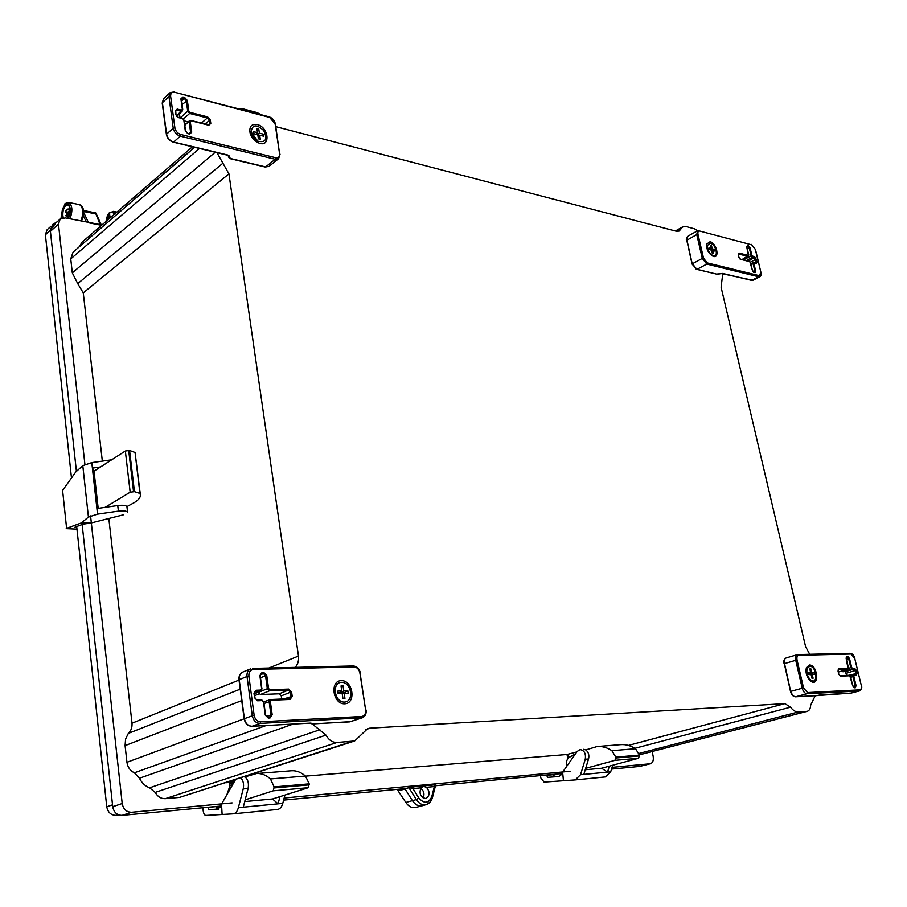 <?xml version="1.0" encoding="UTF-8"?>
<svg xmlns="http://www.w3.org/2000/svg" width="907" height="907" viewBox="0 0 907 907"><rect width="100%" height="100%" fill="white"/><g stroke="black" fill="none" stroke-linecap="round" stroke-linejoin="round"><path stroke-width="1.36" d="M540.493 775.814L540.833 777.934L544.087 782.095L575.208 779.918L580.525 774.725L585.264 759.238C586.047 753.615 584.346 750.395 580.151 749.59L577.192 751.427L562.759 771.97M585.253 769.76L601.624 768.24L607.509 772.129L580.525 774.725M575.333 779.907L605.388 776.925L610.694 771.823L612.735 765.236M546.331 775.258L547.93 777.322L558.825 776.539L561.025 774.918L562.623 772.174L563.451 780.78M585.264 759.238L588.564 758.955L583.825 774.408M610.694 771.823L607.509 772.129L609.357 766.143L601.624 768.24M588.564 758.955C589.403 755.032 588.473 752.016 585.752 749.908L583.45 749.318M585.752 749.908L597.157 746.518C602.191 746.144 607.1 747.538 611.874 750.69L615.83 757.141L614.957 760.349L585.684 768.342M614.957 760.349L638.607 758.241L609.357 766.143M597.157 746.518L620.796 744.636C625.83 744.273 630.739 745.633 635.524 748.729L639.48 755.077L638.607 758.241M566.66 766.438C565.843 762.322 566.705 759.295 569.233 757.368L575.548 753.774M639.65 755.905L616 757.98M615.83 757.141L639.48 755.077M635.524 748.729L611.874 750.69M202.873 807.74L203.134 810.314C203.576 813.522 204.472 815.234 205.81 815.45L233.235 813.84C235.616 813.466 237.328 811.402 238.382 807.649L243.212 788.92C244.085 784.215 243.291 780.53 240.797 777.877M244.709 801.573L272.531 798.976L278.075 803.829L238.382 807.649M233.36 813.828L277.553 809.452C279.957 809.067 281.692 807.049 282.757 803.387L284.945 795.054M235.525 779.589L221.659 803.863M207.771 807.275L209.098 809.826L218.292 809.259L221.523 804.101L222.124 814.565M243.212 788.92L248.087 788.5L243.269 807.185M282.757 803.387L278.075 803.829L279.968 796.629L272.531 798.976M248.087 788.5C248.971 783.75 248.144 780.054 245.604 777.435L244.289 776.743M245.604 777.435L246.443 776.449L256.522 773.546C261.329 773.195 265.978 774.997 270.479 778.943L274.118 786.913L273.222 790.825L245.151 799.849M273.222 790.825L308.289 787.695L279.968 796.629M256.522 773.546L291.385 770.78C296.238 770.428 300.931 772.186 305.489 776.052L309.185 783.852L308.289 787.695M226.92 794.657L229.811 786.131L233.677 782.832M309.332 784.861L274.265 787.934M274.118 786.913L309.185 783.852M305.489 776.052L270.479 778.943M75.791 471.969L82.798 465.676L88.433 517.092L81.301 522.942L66.608 528.35L62.606 490.392L75.791 471.969M88.433 517.092L97.525 514.144L92.401 468.114L94.033 471.152L98.183 508.362M97.525 514.144L118.386 511.14C123.771 510.55 126.833 510.947 127.604 512.342L126.912 506.628L134.021 502.773C138.454 500.12 140.574 497.512 140.404 494.939L135.052 452.491L129.576 450.484L125.336 451.017L100.541 466.969L92.401 468.114L91.788 462.615L82.798 465.676M91.788 462.615L111.652 459.826M62.606 490.392L66.608 528.35M76.97 529.144L66.2 528.645M81.301 522.942L91.108 522.976L83.285 524.133L74.952 527.171L76.8 527.568M123.284 514.847L91.335 522.92M96.902 508.555L117.74 505.562L118.386 511.14M126.912 506.628C125.88 505.335 122.819 504.984 117.74 505.562M100.541 466.969L94.033 471.152M125.336 451.017L130.177 492.218L105.099 507.376M140.404 494.939L139.95 493.442L134.451 491.662L130.177 492.218M133.556 491.605L128.681 450.416M129.576 450.484L134.451 491.662M139.95 493.442L135.052 452.491M809.713 654.298L805.586 646.612L721.099 287.213L722.766 273.597M697.664 230.729L694.433 228.802L686.157 226.603L682.586 226.92L679.23 231.024L676.724 231.342L275.807 126.64M261.93 114.906L256.624 112.479L242.679 108.772L238.462 108.681M216.932 152.637L228.938 173.872L298.482 656.078C298.97 660.75 297.847 664.514 295.126 667.382M312.223 723.945L325.987 735.112C328.765 740.067 332.427 742.527 336.962 742.493L354.671 740.962L367.562 728.729L369.534 728.196L784.895 703.628L790.519 707.177C793.035 710.442 795.632 712.04 798.307 711.961L807.298 711.303C809.373 710.623 810.495 708.571 810.677 705.17L815.212 695.726M790.519 707.177L634.866 748.309M305.591 776.131L567.011 754.488L576.841 751.926M225.775 782.741L229.482 782.435L231.104 783.251L233.961 782.333M369.557 728.344L365.759 729.591M351.871 741.507L179.575 797.4L354.671 740.962M179.575 797.4L165.346 798.659L336.962 742.493M325.987 735.112L155.188 792.412C157.637 796.731 161.027 798.806 165.346 798.659M155.188 792.412L149.598 787.82L319.899 729.727M293.154 724.058L139.451 778.24C141.798 782.922 145.177 786.12 149.598 787.82M139.451 778.24L134.395 772.798L266.102 725.543M360.113 673.266L365.623 709.966C365.906 713.786 364.58 715.963 361.632 716.507L361.054 718.027L349.739 721.87L362.29 717.788C365.238 716.439 366.507 713.854 366.099 710.022L365.827 710.181C366.213 714.024 365.033 716.564 362.29 717.788L260.037 723.412C255.944 723.14 253.359 720.589 252.293 715.759L126.946 762.299C127.706 767.322 130.189 770.825 134.395 772.798M126.946 762.299L125.087 745.622L241.738 700.601M254.674 695.612L259.005 693.946M240.219 689.161L128.306 733.423L125.585 739.058L125.087 745.622M128.306 733.423C131.061 730.804 132.297 727.403 132.014 723.208L239.006 680.069M268.869 668.017L298.482 656.078M108.829 518.498L132.014 723.208M228.938 173.872L83.263 292.848L102.332 461.13M83.263 292.848L77.73 283.63L222.759 163.339M215.276 152.24L72.311 272.848L77.73 283.63M72.311 272.848L70.746 258.892L199.495 148.453M194.688 147.308L73.048 252.18L70.746 258.892M79.079 246.987L194.563 147.274M192.454 146.764L82.174 242.078L79.136 246.806M676.985 231.319L680.647 229.256M84.907 464.418L58.467 224.108L60.123 219.109L65.349 217.895L102.015 224.925M87.911 222.634L100.904 225.185M652.19 751.563L653.176 756.381C653.754 760.327 652.847 762.776 650.444 763.739L612.078 767.367M232.113 802.888L131.606 812.275C126.481 812.173 123.352 809.259 122.207 803.523L90.564 515.902M570.174 771.279L284.163 798.013M55.769 223.043L50.531 229.822L50.418 231.364L76.415 471.402M611.545 769.091L639.616 766.438L650.444 763.739M82.163 524.541L112.729 806.697C113.863 812.389 116.969 815.28 122.071 815.382L220.696 806.051M283.619 800.099L404.873 788.637L412.9 786.902L434.294 784.884L435.689 784.895L434.351 786.562L434.294 784.884M435.462 785.745L561.83 773.535M262.01 672.518L259.878 675.636L261.67 688.73L260.751 690.091L256.159 690.25L253.994 693.424L254.595 697.8L257.588 700.782L262.18 700.589L263.461 701.859L265.275 715.079L268.257 718.049L270.059 717.959L272.191 714.739L270.365 701.576L271.272 700.215L290.149 699.433L292.201 696.304L291.601 692.018L288.687 689.082L269.832 689.762L268.563 688.492L266.76 675.443L263.801 672.472L262.01 672.518L261.635 673.584L263.427 673.538L265.547 675.658L266.76 675.443M341.247 680.624C329.434 680.84 332.937 704.444 344.751 703.798C356.485 703.344 352.914 680.125 341.247 680.624M258.234 692.188L260.366 694.535L279.186 693.81L281.249 695.884L281.703 699.059M809.429 664.99L806.391 667.62C805.314 672.835 806.742 677.359 810.688 681.168C819.645 687.733 817.808 664.718 809.429 664.99M855.346 687.767L856.049 685.59L853.861 676.509L854.156 675.579L856.333 675.488L857.036 673.334L856.31 670.352L854.587 668.289L852.41 668.368L851.673 667.484L849.485 658.459L847.75 656.385L846.889 656.407L846.174 658.55L848.045 668.516L838.76 668.844L838.023 671.021L838.748 674.06L840.517 676.134L849.791 675.76L852.739 685.749L855.346 687.767L853.997 687.336M842.002 670.999L845.165 671.702L846.923 675.375M838.363 671.962L839.054 671.872M101.221 224.777L95.927 213.077L95.904 213.893L83.41 211.444M83.444 211.955L88.342 222.306M100.11 224.562L95.904 213.893M85.541 221.773L85.802 220.764L87.185 222.079M57.152 221.796L52.81 224.38L50.384 230.061M404.873 788.637L412.436 800.677C415.315 804.894 418.683 806.561 422.537 805.688L426.313 804.588M560.231 773.943L560.617 775.508M420.995 787.832C418.909 793.466 420.417 797.026 425.496 798.489L426.041 798.387C429.975 795.609 430.099 791.913 426.437 787.31L423.637 786.335L420.995 787.832L412.957 788.591L412.9 786.902M426.437 787.31L434.351 786.562L431.743 796.743C428.535 803.545 424.238 803.976 418.841 798.035L412.957 788.591L408.819 787.559M184.268 120.892L188.066 121.844M179.45 113.806L179.971 117.615M257.169 124.531C251.42 123.771 249.062 126.595 250.094 133C251.409 137.24 253.994 140.415 257.837 142.535C270.592 149.179 269.708 127.468 257.169 124.531M182.965 97.004L180.912 98.829L182.352 109.384L181.479 110.178L177.194 109.078L175.119 110.937L175.595 114.463L178.339 117.559L182.636 118.636L183.804 119.962L185.266 130.608L187.998 133.68L189.688 134.1L191.728 132.207L190.266 121.595L191.139 120.79L208.814 125.257L210.798 123.409L210.299 119.939L207.624 116.901L189.971 112.366L188.803 111.051L187.352 100.53L184.643 97.446L182.965 97.004L181.321 99.373M754.953 272.746L755.735 271.227L753.842 263.427L754.182 262.781L756.347 263.325L757.118 261.828L754.851 257.135L751.971 255.672L750.089 247.917L748.434 245.786L747.572 245.559L746.79 247.044L748.332 255.457L739.08 253.076L738.275 254.595L738.899 257.191L740.577 259.334L749.828 261.681L752.425 270.411L754.386 272.451M710.079 241.715L706.542 244.187C706.394 249.425 708.503 253.427 712.891 256.193C720.101 259.425 716.915 243.201 710.079 241.715M260.366 694.535L269.458 690.828L288.313 690.136L290.387 692.234L291.601 692.018M281.249 695.884L290.387 692.234L291 696.519L289.673 698.741M264.062 703.503L269.141 701.791L270.966 714.965L269.583 717.244M267.803 717.335L269.526 717.244L267.644 717.346L265.275 715.079M257.157 700.079L261.658 699.887L256.976 700.091L254.595 697.8M254.221 693.424L256.159 690.25M260.094 675.647L261.635 673.584L260.672 674.014M334.944 690.057C333.527 693.934 334.581 696.927 338.084 699.025M261.783 699.909L263.676 701.859M270.365 701.576L269.141 701.791L270.751 699.512L263.824 701.78M269.832 689.762L269.458 690.828L267.338 688.708L258.268 692.426M254.436 693.821L260.91 691.032L262.055 688.798L260.91 691.032L254.425 693.719M838.045 671.101L838.76 668.844M846.186 658.629L846.889 656.407M846.367 657.201L849.485 658.459M842.977 671.781L852.058 669.105L854.235 669.026L855.471 670.5L856.31 670.352M846.39 673.164L855.471 670.5L856.333 675.488M850.789 677.212L852.999 676.656L855.199 685.737L854.779 687.291L853.918 687.325L854.485 687.812M852.41 668.368L852.058 669.105L850.823 667.631L848.51 668.312M848.283 668.391L847.818 669.241L838.828 671.94M853.861 676.509L852.999 676.656L853.6 675.103L850.312 675.896L853.328 675.159M85.496 221.762L85.802 220.764M51.03 226.217L47.051 229.822L45.395 234.766L50.373 230.276M71.483 477.989L45.395 234.766M112.525 804.838L106.754 806.788L76.687 526.536M106.754 806.788C107.899 812.377 110.983 815.246 116.017 815.382L118.148 814.679M119.18 815.076L116.017 815.382M220.31 806.969L216.807 808.035L217.306 809.316M431.947 798.001L429.839 802.253L426.347 804.577C422.515 805.439 419.17 803.783 416.324 799.589L405.837 802.434L397.119 789.373M405.837 802.434C408.626 806.55 411.925 808.216 415.712 807.457L421.687 805.881M175.38 111.062L176.865 110.166L181.162 111.266L176.411 115.858M182.636 118.636L177.829 117.218L175.595 114.463M182.602 118.488L183.94 120.007M187.93 133.454L189.416 133.68L187.477 133.34L185.266 130.608M189.155 133.612L190.629 132.399L189.586 133.805M184.881 125.325L189.529 120.631L191.139 120.79M208.27 124.781L209.71 123.601L208.712 124.973M201.501 123.069L207.306 117.967L209.222 120.143L209.71 123.601L210.798 123.409M183.52 118.919L189.654 113.443L187.715 111.244L180.482 117.74M181.547 101.051L184.325 98.523L186.264 100.722L187.715 111.244L188.803 111.051M181.173 98.954L182.647 98.081L184.325 98.523L184.643 97.446M182.352 109.384L182.33 111.028L181.162 111.266L181.479 110.178M251.364 133.17L250.774 134.916M256.091 141.481L257.905 141.231M738.332 254.822L739.08 253.076M746.846 247.271L747.572 245.559M746.858 246.545L750.089 247.917M746.37 260.547L752.357 257.327L756.495 259.255M750.474 262.202L755.712 259.402L756.347 263.325M751.109 264.527L753.059 263.563L754.941 271.363L754.091 272.531M752.674 256.579L752.357 257.327L751.177 255.808L743.661 259.867M748.615 255.366L742.175 259.493M753.842 263.427L753.059 263.563L753.887 262.452L750.905 263.676M111.47 216.75L110.869 217.272M67.719 213.791L65.372 211.694L67.379 209.778L69.794 209.562M216.807 808.035L216.422 806.459M557.193 774.238L553.599 775.168L553.372 774.601M61.188 218.372L61.517 213.304L64.839 204.256C69.408 199.597 72.492 211.716 68.286 218.462M67.787 218.36C71.041 213.939 71.029 202.182 64.919 204.982L61.517 213.304M63.297 217.782L62.878 215.787C62.628 211.478 63.535 208.111 65.587 205.696L64.919 204.982C62.141 208.508 61.279 212.828 62.334 217.941M106.176 221.331L109.498 213.111L109.872 216.217L108.114 219.653M68.535 216.739L67.118 215.072L69.283 214.585M69.59 213.168L68.603 213.338L68.093 214.789L69.249 214.744M69.726 208.871L67.492 209.12L66.506 209.823L67.379 209.778M65.78 203.417L65.043 203.587M112.162 216.149L109.872 216.217M115.506 213.27L113.182 211.342L109.498 213.111C111.425 211.648 113.012 212.068 114.237 214.358M710.442 243.257C716.292 244.527 718.979 258.393 712.811 255.57C709.104 253.223 707.313 249.822 707.426 245.389L710.442 243.257M68.603 213.338L65.826 215.741L68.138 217.544M67.764 216.274L65.826 215.741M67.821 213.701L65.95 215.39M69.726 208.848L67.492 209.12L68.172 209.517M65.508 211.478L66.699 209.551M66.733 209.528L65.372 211.694M65.587 205.696L67.651 204.993C70.088 204.154 70.1 208.61 67.651 218.338M65.066 203.576L68.513 202.442C72.39 205.118 72.9 210.571 70.02 218.791M81.04 220.9C83.727 212.68 83.206 207.261 79.487 204.631L68.569 202.454M113.182 211.342L116.878 212.079M712.653 250.445L713.401 253.643L712.29 253.359L711.542 250.162L709.331 249.595L708.957 247.996L711.167 248.563L710.419 245.378L711.53 245.661L712.278 248.847L714.478 249.414L714.852 251.001L711.666 250.683M67.481 215.719L68.161 214.902M714.478 249.414L712.823 250.491M710.623 249.924L712.278 248.847M710.623 246.25L711.53 245.661M709.954 249.754L711.167 248.563M255.649 140.109L252.01 135.608M251.126 132.014C252.271 124.372 256.477 123.885 263.733 130.563C267.746 139.338 265.774 142.875 257.826 141.186L251.126 132.014M259.697 135.188L260.32 139.281L258.416 138.805L257.792 134.701L253.983 133.737L253.677 131.685L257.486 132.66L256.874 128.567L258.767 129.055L259.391 133.136L263.177 134.111L263.483 136.152L259.697 135.188L257.962 135.835M809.736 666.26C816.901 666.033 818.409 685.703 810.756 680.012C807.445 676.781 806.232 672.96 807.128 668.55L809.736 666.26M263.177 134.111L261.409 135.619M257.622 134.655L259.391 133.136M257.157 130.438L258.767 129.055M256.466 134.361L257.486 132.66M812.218 674.479L813.103 678.221L811.98 678.266L811.107 674.525L808.874 674.615L808.432 672.745L810.665 672.654L809.792 668.924L810.903 668.89L811.788 672.609L814.01 672.529L814.441 674.4L811.119 674.547M814.01 672.529L811.243 673.81L809.01 673.89L811.788 672.609M809.894 669.355L810.903 668.89M808.693 673.833L810.665 672.654M811.243 673.81L811.414 674.525M344.773 692.426L340.76 692.585L343.81 690.885L347.823 690.737L344.773 692.426L344.921 693.379M340.76 692.585L340.669 691.962M347.823 690.737L348.209 693.254L344.184 693.402L344.955 698.447L342.937 698.537L342.177 693.481L338.13 693.64L337.755 691.123L341.792 690.964L339.932 692.619L337.982 692.687M342.177 693.538L344.184 693.402M341.179 686.905L343.05 685.862L343.81 690.885M341.792 690.964L341.032 685.93L343.05 685.862M341.497 682.336C351.451 681.894 354.49 701.701 344.49 702.075C334.434 702.608 331.44 682.54 341.497 682.336M546.343 775.349L553.417 774.68M209.098 809.826L217.136 809.055M207.782 807.377L216.478 806.561M76.165 526.729L76.256 527.557M312.144 723.899L349.467 721.881M790.7 691.508L784.51 663.55C783.954 660.545 784.498 658.686 786.12 657.96C783.943 659.446 783.285 661.373 784.124 663.72L795.734 660.307C795.167 657.28 795.7 655.41 797.321 654.684L786.12 657.96M784.317 663.754L790.519 691.485C791.403 694.773 793.058 696.542 795.473 696.814L795.609 696.791C793.466 696.553 791.902 694.739 790.904 691.327L802.219 688.232L795.734 660.307L797.06 660.069C796.573 657.224 797.151 655.636 798.806 655.319L797.979 654.582L850.233 653.323L798.16 654.593M795.212 696.769L816.096 695.669L795.609 696.791L806.935 693.73C804.804 693.504 803.228 691.667 802.219 688.232L803.568 687.994L797.06 660.069M815.824 695.68L851.151 693.095L859.19 690.975L806.935 693.73L807.491 692.585L803.568 687.994M806.674 711.405L639.424 754.828L807.298 711.303M639.016 753.456L798.307 711.961M628.404 745.418L784.895 703.628M229.936 786.018L229.482 782.435L234.902 780.689M264.923 166.752L229.834 158.351M229.154 155.902L227.963 155.38L230.163 158.68L265.229 167.035L269.028 166.344L265.626 166.922L275.195 159.281L180.3 136.152L173.634 142.036L227.816 155.04L229.154 155.902L230.208 158.34L228.995 157.773L228.065 155.528M692.302 264.254L686.939 240.015L687.801 236.239C686.35 237.906 685.964 239.278 686.633 240.378L696.757 234.562L697.585 230.775L687.801 236.239M686.837 240.536L692.098 264.107L696.893 269.39L692.415 263.756L702.301 258.416L696.757 234.562L697.982 234.335C697.596 231.954 698.22 230.866 699.853 231.081L751.79 244.856L699.853 231.081M696.077 269.073L717.222 274.254L696.893 269.39L706.791 264.084L702.301 258.416L703.537 258.189L697.982 234.335M716.485 274.073L723.026 273.506L751.722 280.399L758.774 276.782L706.791 264.084L707.279 262.917L703.537 258.189M252.906 668.436L353.22 665.965L354.013 666.94C357.063 667.246 359.025 669.264 359.898 673.005L365.623 709.966M312.507 723.922L311.169 723.639M361.632 716.507L260.615 721.802L260.037 723.412L252.101 726.28L309.933 723.128L312.178 723.888M568.882 757.617L568.247 754.261M567.011 754.488L567.805 758.717M269.028 166.344L278.608 158.714L280.059 154.145L278.608 158.714L275.195 159.281L275.694 157.727L180.799 134.508L180.3 136.152C176.48 134.837 174.121 132.184 173.214 128.193L166.571 134.134C167.466 138.113 169.824 140.744 173.634 142.036L172.931 141.821M717.494 274.254L721.371 273.551M260.615 721.802C257.203 721.575 255.048 719.444 254.164 715.419L248.869 676.157C248.677 672.166 250.219 669.933 253.506 669.445L252.747 668.414L353.22 665.965C357.007 666.328 359.399 668.708 360.385 673.085L359.898 673.005M253.506 669.445L354.013 666.94M239.233 679.899L239.199 679.638C238.892 675.942 240.106 673.402 242.861 672.042L250.672 668.844C247.917 670.216 246.693 672.767 247.01 676.486L248.869 676.157M242.861 672.042C239.947 673.504 238.643 676.1 238.972 679.808L244.164 718.832C245.162 723.548 247.77 726.042 251.976 726.314L252.101 726.28C248.019 726.019 245.446 723.491 244.391 718.684L239.199 679.638L247.01 676.486L252.293 715.759L254.164 715.419M311.294 723.23L310.5 723.117M310.511 723.117L251.817 726.292M798.806 655.319L851.049 654.026L854.745 658.448L861.242 685.193C861.752 687.948 861.253 689.501 859.745 689.864L807.491 692.585M859.745 689.864L859.541 690.919C861.65 689.501 862.274 687.597 861.401 685.216L861.242 685.193M850.879 693.107L851.82 692.914M820.699 694.864L851.015 693.107L859.541 690.919M851.049 654.026L850.233 653.323C852.489 653.641 854.043 655.364 854.904 658.482L854.768 658.561M50.418 231.364L58.467 224.108M639.616 766.438L649.99 763.819M231.319 784.85L231.104 783.251M112.729 806.697L122.207 803.523M122.071 815.382L131.606 812.275M227.816 155.04L227.124 154.87M275.206 124.452L279.583 153.771C279.775 156.798 278.483 158.113 275.694 157.727M268.687 116.935L269.096 116.81C272.463 118.023 274.56 120.438 275.411 124.066L279.583 153.771M180.799 134.508C177.613 133.42 175.652 131.209 174.892 127.876L170.629 96.289C170.516 93.172 171.99 91.856 175.074 92.367L269.096 116.81L274.923 123.669M175.074 92.367L269.492 117.4M170.108 92.661L163.532 98.75L162.387 102.684L168.963 96.596L170.108 92.661L174.303 91.902M699.002 230.65L697.585 230.775M751.79 244.856L755.327 249.402L760.916 272.395L759.261 275.649L707.279 262.917M759.261 275.649L758.774 276.782L759.953 276.68C761.404 275.059 761.789 273.676 761.086 272.519L760.916 272.395M750.973 280.218L752.901 280.297L759.953 276.68M723.026 273.506L722.391 273.438M721.484 273.529L752.901 280.297M861.265 685.295L854.745 658.448M560.299 774.329L561.58 773.966M418.841 798.035L416.324 799.589L408.864 787.627L405.282 789.203M174.892 127.876L173.214 128.193L168.963 96.596L170.629 96.289M162.478 103.398L166.707 134.848M760.984 272.724L755.497 249.538L751.37 244.38M260.275 674.876L263.427 673.538L263.801 672.472M260.536 677.767L265.547 675.658L267.338 688.708L268.563 688.492M279.186 693.81L288.313 690.136L288.687 689.082M283.676 698.98L292.201 696.304M270.842 699.524L289.616 698.741L290.149 699.433M271.272 700.215L270.751 699.512L289.923 698.685M266.227 716.507L272.191 714.739M269.821 717.188L270.059 717.959M263.461 701.859L265.66 715.135L268.257 718.049M265.49 715.079L263.846 701.916L262.18 700.589M254.81 697.8L254.391 693.481L254.98 697.857L257.588 700.782M255.252 691.44L253.994 693.424M254.844 691.724L260.377 691.157L260.751 690.091M261.885 688.742L260.252 675.704L261.67 688.73M261.08 673.72L259.878 675.636M853.827 687.347L852.739 685.749M852.761 685.817L850.562 676.713M850.539 676.645L849.791 675.76M840.041 675.658L849.235 675.273L840.517 676.134M839.859 675.67L838.748 674.06M838.771 674.128L838.023 671.021M838.249 669.649L847.694 669.264L848.045 668.516M838.952 671.917L847.818 669.241L848.464 667.609L846.174 658.55M846.242 657.484L847.75 656.385M846.446 659.264L848.635 658.607L850.823 667.631L851.673 667.484M845.165 671.702L854.235 669.026L854.587 668.289M848.941 675.296L857.036 673.334M853.691 675.103L855.777 675.012L853.6 675.103L854.156 675.579M853.011 686.27L856.049 685.59M83.263 215.481L85.723 220.73L84.487 221.569M426.347 804.577L426.347 804.577C429.238 803.738 431.256 801.425 432.424 797.638L435.643 785.054M405.134 788.965L398.57 790.791M431.743 796.743L432.424 797.638M423.172 797.956C424.748 794.078 423.92 790.859 420.678 788.296M175.527 111.47L177.194 109.078M175.799 114.543L175.119 110.937M185.47 130.687L184.189 120.257L182.375 118.227L178.282 117.332M190.266 121.595L189.166 121.787L190.629 132.399L191.728 132.207M209.358 124.758L191.082 120.574M204.891 123.919L210.299 119.939M189.971 112.366L189.654 113.443L207.306 117.967L207.624 116.901M182.035 104.554L187.352 100.53M182.556 109.464L180.912 98.829M184.779 124.565L190.878 120.37L208.814 125.257M190.266 133.567L189.688 134.1M183.804 119.962L185.64 130.903L187.998 133.68M175.697 110.393L175.981 114.77L178.339 117.559M753.536 272.236L752.425 270.411M752.481 270.615L750.599 262.815M750.543 262.588L749.828 261.681M749.261 261.386L740.577 259.334M740.021 259.039L738.899 257.191M738.956 257.407L738.275 254.595M738.343 254.073L748.014 256.216L748.332 255.457M742.38 259.538L748.366 256.171L748.785 254.901L746.79 247.044M746.914 247.192L748.434 245.786M747.379 249.108L749.307 248.053L751.177 255.808L751.971 255.672M748.547 261.103L754.851 257.135M754.839 262.701L757.118 261.828M755.78 263.041L754.182 262.781M753.513 272.055L755.735 271.227M69.794 211.456L67.424 213.599M220.084 806.108L216.694 807.151M69.828 210.311L66.744 213.088M65.984 210.424L66.37 209.8M61.506 213.474L61.064 218.44M68.694 216.376L67.98 215.945L68.796 216.104M68.955 215.662L67.118 215.072M605.388 776.925L575.208 779.918M277.553 809.452L233.235 813.84M350.964 721.632L312.382 723.945L310.523 723.151M675.375 230.99L682.586 226.92M816.493 695.624L820.676 694.875M55.746 223.065L60.123 219.109M163.532 98.75L162.217 103.058L166.4 134.497C167.239 138.374 169.53 140.925 173.26 142.161L227.94 155.324M95.609 212.873L83.308 210.447M176.82 116.357L182.318 111.028L182.738 109.69L181.479 98.307M111.912 216.365L111.039 216.886M111.017 216.898L110.325 217.737M109.713 212.431C107.978 213.859 106.754 216.864 106.028 221.455M710.657 254.697L712.811 255.57M706.836 248.269L707.426 245.389M79.555 204.642C83.932 206.195 84.623 211.648 81.63 221.013M67.492 209.12L66.585 209.653M255.479 140.018L257.826 141.186M252.067 135.823L251.398 133.272M807.933 677.937L810.756 680.012M805.972 671.713L807.128 668.55"/></g></svg>
